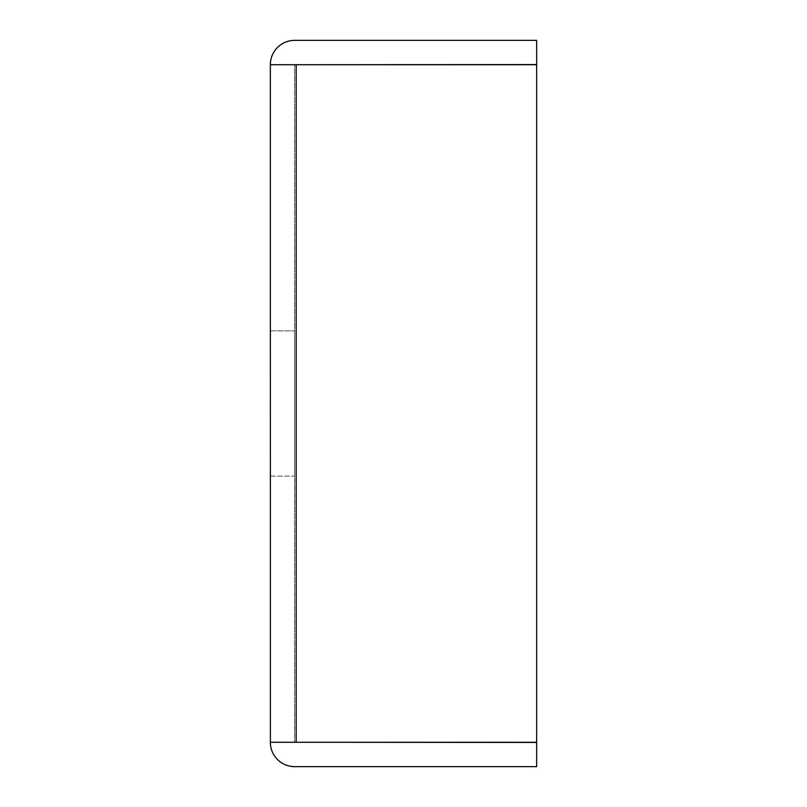<?xml version="1.0" encoding="UTF-8"?>
<svg xmlns="http://www.w3.org/2000/svg" width="807" height="807" viewBox="0 0 807 807"><rect width="100%" height="100%" fill="white"/><g stroke="black" fill="none" stroke-linecap="round" stroke-linejoin="round"><path stroke-width="0.61" stroke-dasharray="4.04 3.03" d="M270.345 742.279A24.371 24.371 0 0 0 294.716 766.65L536.655 766.65L536.655 742.44L270.345 742.279L270.345 64.721A24.371 24.371 0 0 1 294.716 40.35L536.655 40.35L536.655 64.56L294.555 64.721L294.555 742.279L294.555 64.721L270.345 64.721M294.555 476.13L294.555 330.87L294.555 476.13L294.555 330.87L294.555 476.13L294.555 330.87L294.555 476.13L294.555 330.87L294.555 476.13L294.555 330.87L294.555 476.13L294.555 330.87L294.555 476.13L294.555 330.87L294.555 476.13L294.555 330.87L294.555 476.13L294.555 330.87L294.555 476.13L270.345 476.13L270.345 330.87L270.345 476.13L270.345 330.87L270.345 476.13L270.345 330.87L270.345 476.13L270.345 330.87L270.345 476.13L270.345 330.87L270.345 476.13L270.345 330.87L270.345 476.13L270.345 330.87L270.345 476.13L270.345 330.87L270.345 476.13L270.345 330.87L270.345 476.13L294.555 476.13M294.555 742.279L536.655 742.279L296.169 742.279L296.169 64.721L536.655 64.721L536.655 742.279L296.169 742.279L296.169 64.721L536.655 64.721L536.655 742.279L536.655 64.721L296.169 64.721L296.169 742.279M294.555 64.721L296.169 64.721M270.345 330.87L294.555 330.87L270.345 330.87"/><path stroke-width="1.21" d="M270.395 742.279L270.345 64.721L536.655 64.721L536.655 742.279L270.395 742.279M294.555 742.279L536.655 742.44L536.655 766.65L294.716 766.65A24.371 24.371 0 0 1 270.345 742.279M270.345 64.721A24.371 24.371 0 0 1 294.716 40.35L536.655 40.35L536.655 64.56L294.555 64.721M296.169 742.279L296.169 64.721"/></g></svg>

